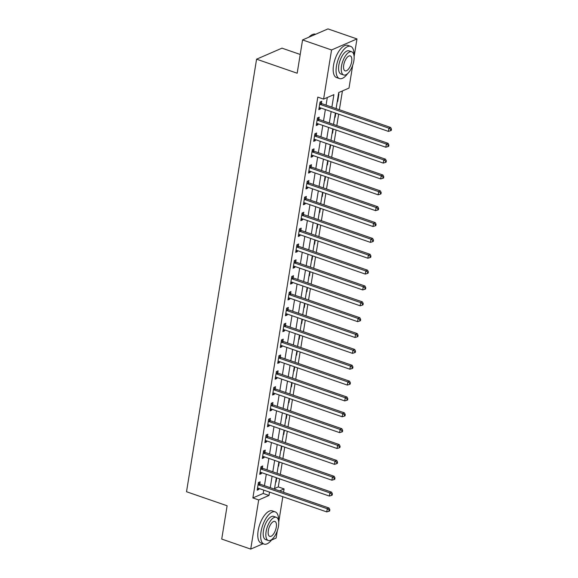 <?xml version="1.0" encoding="UTF-8"?>
<svg xmlns="http://www.w3.org/2000/svg" width="578" height="578" viewBox="0 0 578 578"><rect width="100%" height="100%" fill="white"/><g stroke="black" fill="none" stroke-linecap="round" stroke-linejoin="round"><path stroke-width="0.87" d="M300.213 54.462L281.985 48.155L256.581 59.187L186.521 491.734L227.118 505.772L221.728 539.072L250.722 549.1L258.684 499.948L268.98 495.476L269.529 492.109M256.581 59.187L297.179 73.225L302.569 39.933L327.972 28.9L356.966 38.928L354.112 56.572M352.71 65.22L349.004 88.08L338.708 92.552L336.107 108.599M274.579 488.518L278.285 486.907L279.593 478.851M280.308 474.408L282.158 462.992M282.88 458.556L284.73 447.141M285.445 442.697L287.295 431.282M288.017 426.846L289.867 415.43M290.582 410.987L292.432 399.571M293.154 395.135L295.004 383.713M295.719 379.276L297.569 367.861M298.284 363.418L300.134 352.002M300.856 347.566L302.706 336.15M303.421 331.707L305.271 320.291M305.993 315.855L307.843 304.44M308.558 299.996L310.408 288.581M311.13 284.145L312.98 272.722M313.695 268.286L315.545 256.87M316.267 252.427L318.117 241.012M318.832 236.575L320.682 225.16M321.397 220.717L323.246 209.301M323.969 204.865L325.819 193.449M326.534 189.006L328.383 177.591M329.106 173.154L330.956 161.732M331.671 157.295L333.52 145.88M334.243 141.444L336.093 130.021M336.808 125.585L338.657 114.169M339.38 109.726L342.422 90.941M278.285 486.907L284.087 488.916L283.545 492.275M282.823 496.712L278.712 522.1M277.31 530.741L276.125 538.067L271.516 540.069M338.47 94.033L338.918 93.838L337.689 101.446L337.234 101.641M334.669 117.5L335.117 117.305L335.789 113.172M332.097 133.352L332.552 133.157L333.217 129.031M329.532 149.211L329.98 149.016L330.652 144.883M326.967 165.062L327.415 164.867L328.08 160.742M324.395 180.921L324.843 180.726L325.515 176.601M321.83 196.773L322.278 196.578L322.943 192.452M319.258 212.632L319.713 212.437L320.378 208.311M316.693 228.491L317.141 228.288L317.813 224.163M314.121 244.342L314.577 244.147L315.241 240.022M311.556 260.201L312.004 260.006L312.676 255.873M308.984 276.053L309.44 275.858L310.104 271.732M306.419 291.912L306.867 291.717L307.539 287.591M303.855 307.763L304.303 307.568L304.967 303.443M301.283 323.622L301.73 323.427L302.402 319.302M298.718 339.474L299.166 339.279L299.83 335.153M296.146 355.333L296.601 355.138L297.265 351.012M293.581 371.192L294.029 370.997L294.701 366.864M291.009 387.043L291.464 386.848L292.128 382.723M288.444 402.902L288.892 402.707L289.564 398.582M285.872 418.754L286.327 418.559L286.991 414.433M283.307 434.613L283.755 434.418L284.427 430.292M280.742 450.464L281.19 450.269L281.854 446.144M278.17 466.323L278.618 466.128L279.29 462.003M275.605 482.182L276.053 481.98L276.725 477.854M331.88 107.132L333.903 94.64L323.601 99.113L317.806 97.111L252.882 497.94L263.185 493.468L263.727 490.108M264.442 485.665L266.292 474.249M267.014 469.813L268.864 458.397M269.579 453.954L271.429 442.538M272.151 438.102L274.001 426.68M274.716 422.243L276.566 410.828M277.288 406.385L279.138 394.969M279.853 390.533L281.703 379.117M282.425 374.674L284.268 363.259M284.99 358.822L286.84 347.407M287.555 342.964L289.405 331.548M290.127 327.112L291.977 315.696M292.692 311.253L294.542 299.838M295.264 295.401L297.114 283.979M297.829 279.542L299.679 268.127M300.401 263.684L302.251 252.268M302.966 247.832L304.816 236.416M305.538 231.973L307.38 220.558M308.103 216.121L309.952 204.706M310.668 200.263L312.517 188.847M313.24 184.411L315.089 172.988M315.805 168.552L317.654 157.137M318.377 152.693L320.226 141.278M320.942 136.841L322.791 125.426M323.514 120.983L325.363 109.567M326.079 105.131L327.314 97.501M321.419 103.354L321.751 101.287L320.039 102.031L318.803 109.647L320.523 108.902L320.674 107.949M318.854 119.205L319.186 117.146L317.466 117.89L316.238 125.498L317.951 124.754L318.11 123.8M316.282 135.064L316.621 132.998L314.902 133.749L313.666 141.357L315.386 140.613L315.537 139.659M313.717 150.923L314.049 148.857L312.337 149.601L311.101 157.216L312.821 156.465L312.973 155.518M311.145 166.775L311.484 164.716L309.765 165.46L308.536 173.068L310.249 172.323L310.4 171.37M308.58 182.634L308.912 180.567L307.2 181.311L305.964 188.927L307.684 188.175L307.836 187.229M306.015 198.485L306.347 196.426L304.628 197.17L303.399 204.778L305.112 204.034L305.271 203.08M303.443 214.344L303.775 212.278L302.063 213.022L300.827 220.637L302.547 219.893L302.699 218.939M300.878 230.196L301.21 228.137L299.491 228.881L298.262 236.489L299.975 235.745L300.134 234.791M298.306 246.055L298.645 243.988L296.926 244.74L295.69 252.348L297.41 251.603L297.562 250.65M295.741 261.906L296.073 259.847L294.354 260.591L293.125 268.199L294.838 267.455L294.997 266.509M293.169 277.765L293.508 275.699L291.789 276.45L290.553 284.058L292.273 283.314L292.425 282.36M290.604 293.624L290.936 291.558L289.224 292.302L287.989 299.917L289.708 299.166L289.86 298.219M288.032 309.476L288.371 307.417L286.652 308.161L285.424 315.769L287.136 315.024L287.288 314.071M285.467 325.335L285.799 323.268L284.087 324.012L282.852 331.627L284.571 330.883L284.723 329.93M282.902 341.186L283.234 339.127L281.515 339.871L280.287 347.479L281.999 346.735L282.158 345.781M280.33 357.045L280.662 354.979L278.95 355.723L277.715 363.338L279.434 362.594L279.586 361.64M277.765 372.897L278.097 370.838L276.378 371.582L275.15 379.19L276.862 378.445L277.021 377.499M275.193 388.756L275.533 386.689L273.813 387.441L272.578 395.049L274.297 394.304L274.449 393.351M272.628 404.614L272.961 402.548L271.248 403.292L270.013 410.907L271.725 410.156L271.884 409.21M270.056 420.466L270.396 418.407L268.676 419.151L267.441 426.759L269.16 426.015L269.312 425.061M267.491 436.325L267.824 434.259L266.111 435.003L264.876 442.618L266.595 441.867L266.747 440.92M264.926 452.177L265.259 450.118L263.539 450.862L262.311 458.47L264.023 457.725L264.175 456.772M262.354 468.036L262.687 465.969L260.974 466.713L259.739 474.328L261.458 473.584L261.61 472.631M259.789 483.887L260.122 481.828L258.402 482.572L257.174 490.18L258.886 489.436L259.045 488.482M302.569 39.933L331.562 49.961L356.966 38.928M263.055 543.739L250.722 549.1M252.882 497.94L258.684 499.948M323.601 99.113L331.562 49.961M270.244 487.673L272.094 476.258M272.816 471.814L274.658 460.399M275.381 455.963L277.23 444.547M277.946 440.104L279.795 428.688M280.518 424.252L282.367 412.837M283.083 408.393L284.932 396.978M285.655 392.541L287.504 381.119M288.22 376.683L290.069 365.267M290.792 360.824L292.641 349.408M293.357 344.972L295.206 333.557M295.929 329.113L297.771 317.698M298.494 313.262L300.343 301.846M301.059 297.403L302.908 285.987M303.631 281.551L305.48 270.128M306.196 265.692L308.045 254.277M308.768 249.833L310.617 238.418M311.332 233.982L313.182 222.566M313.905 218.123L315.754 206.707M316.469 202.271L318.319 190.856M319.042 186.412L320.884 174.997M321.606 170.561L323.456 159.145M324.171 154.702L326.021 143.286M326.743 138.85L328.593 127.427M329.308 122.991L331.158 111.576M279.542 490.888L284.087 488.916M335.392 113.035L333.542 124.458M332.82 128.894L330.97 140.309M330.255 144.753L328.405 156.168M327.69 160.605L325.84 172.02M325.118 176.463L323.268 187.879M322.553 192.315L320.703 203.731M319.981 208.174L318.131 219.589M317.416 224.026L315.566 235.441M314.844 239.884L312.994 251.3M312.279 255.736L310.429 267.159M309.707 271.595L307.857 283.01M307.142 287.454L305.292 298.869M304.577 303.305L302.728 314.721M302.005 319.164L300.155 330.58M299.44 335.016L297.591 346.432M296.868 350.875L295.018 362.29M294.303 366.727L292.454 378.149M291.731 382.585L289.881 394.001M289.166 398.444L287.317 409.86M286.594 414.296L284.752 425.711M284.029 430.155L282.18 441.57M281.464 446.006L279.615 457.422M278.892 461.865L277.043 473.281M276.327 477.717L274.478 489.14M263.185 493.468L268.98 495.476M319.013 108.375L320.523 108.902M337.292 101.309L337.689 101.446M275.655 481.85L276.053 481.98M278.228 465.991L278.618 466.128M280.792 450.132L281.19 450.269M283.357 434.28L283.755 434.418M285.929 418.421L286.327 418.559M288.494 402.57L288.892 402.707M291.066 386.711L291.464 386.848M293.631 370.859L294.029 370.997M296.203 355L296.601 355.138M298.768 339.142L299.166 339.279M301.34 323.29L301.73 323.427M303.905 307.431L304.303 307.568M306.47 291.579L306.867 291.717M309.042 275.72L309.44 275.858M311.607 259.869L312.004 260.006M314.179 244.01L314.577 244.147M316.744 228.151L317.141 228.288M319.316 212.299L319.713 212.437M321.881 196.441L322.278 196.578M324.453 180.589L324.843 180.726M327.018 164.73L327.415 164.867M329.583 148.878L329.98 149.016M332.155 133.019L332.552 133.157M334.72 117.168L335.117 117.305M316.441 124.234L317.951 124.754M313.876 140.086L315.386 140.613M311.304 155.944L312.821 156.465M308.739 171.803L310.249 172.323M306.174 187.655L307.684 188.175M303.602 203.514L305.112 204.034M301.037 219.365L302.547 219.893M298.465 235.224L299.975 235.745M295.9 251.076L297.41 251.603M293.328 266.935L294.838 267.455M290.763 282.794L292.273 283.314M288.191 298.645L289.708 299.166M285.626 314.504L287.136 315.024M283.061 330.356L284.571 330.883M280.489 346.215L281.999 346.735M277.924 362.066L279.434 362.594M275.352 377.925L276.862 378.445M272.787 393.777L274.297 394.304M270.215 409.636L271.725 410.156M267.65 425.495L269.16 426.015M265.078 441.346L266.595 441.867M262.513 457.205L264.023 457.725M259.948 473.057L261.458 473.584M257.376 488.916L258.886 489.436M319.706 104.098L319.844 104.213A1.366 1.142 -113.5 0 0 320.255 104.452L388.922 128.208L388.409 131.379L319.742 107.624A1.366 1.142 -113.5 0 0 319.294 107.566L319.143 107.58M320.017 102.162L321.556 103.469A1.366 1.142 -113.5 0 0 321.975 103.708L390.634 127.456L388.922 128.208L390.793 129.458L390.584 130.722L391.27 130.426L391.479 129.154L390.793 129.458M391.479 129.154L390.634 127.456M388.409 131.379L390.584 130.722M317.134 119.957L317.271 120.072A1.366 1.142 -113.5 0 0 317.69 120.311L386.35 144.059L385.837 147.231L317.178 123.482A1.366 1.142 -113.5 0 0 316.73 123.425L316.571 123.439M317.452 118.02L318.991 119.321A1.366 1.142 -113.5 0 0 319.41 119.567L388.069 143.315L386.35 144.059L388.221 145.309L388.019 146.581L388.705 146.277L388.907 145.013L388.221 145.309M388.907 145.013L388.069 143.315M385.837 147.231L388.019 146.581M314.569 135.808L314.707 135.924A1.366 1.142 -113.5 0 0 315.126 136.17L383.785 159.918L383.272 163.09L314.605 139.334A1.366 1.142 -113.5 0 0 314.157 139.276L314.006 139.291M314.88 133.879L316.419 135.18A1.366 1.142 -113.5 0 0 316.838 135.418L385.504 159.174L383.785 159.918L385.656 161.168L385.447 162.432L386.133 162.136L386.342 160.865L385.656 161.168M386.342 160.865L385.504 159.174M383.272 163.09L385.447 162.432M311.997 151.667L312.134 151.783A1.366 1.142 -113.5 0 0 312.554 152.021L381.22 175.77L380.7 178.942L312.041 155.193A1.366 1.142 -113.5 0 0 311.593 155.135L311.434 155.15M312.315 149.731L313.854 151.039A1.366 1.142 -113.5 0 0 314.273 151.277L382.932 175.026L381.22 175.77L383.084 177.02L382.882 178.291L383.568 177.995L383.77 176.724L383.084 177.02M383.77 176.724L382.932 175.026M380.7 178.942L382.882 178.291M309.432 167.519L309.57 167.634A1.366 1.142 -113.5 0 0 309.989 167.88L378.648 191.629L378.135 194.8L309.476 171.052A1.366 1.142 -113.5 0 0 309.028 170.994L308.869 171.001M309.743 165.59L311.282 166.89A1.366 1.142 -113.5 0 0 311.701 167.136L380.367 190.885L378.648 191.629L380.519 192.879L380.31 194.143L380.996 193.847L381.205 192.582L380.519 192.879M381.205 192.582L380.367 190.885M378.135 194.8L380.31 194.143M308.876 37.194A16.632 7.247 -70.9 0 1 311.094 35.316A16.632 7.247 -70.9 0 1 311.282 35.2M315.631 34.261L315.566 34.232A17.044 7.42 109.1 0 0 311.477 35.07A17.044 7.42 109.1 0 0 309.107 37.093M353.96 55.315A17.044 7.42 109.1 0 0 350.593 46.348A17.044 7.42 109.1 0 0 336.439 66.181A17.044 7.42 109.1 0 0 339.452 78.565A17.044 7.42 109.1 0 0 347.638 73.594M350.593 46.348L347.696 45.344A17.044 7.42 109.1 0 0 333.542 65.177A17.044 7.42 109.1 0 0 336.555 77.56L339.452 78.565M343.679 74.974L341.013 74.056A12.268 5.347 -70.9 0 1 338.845 65.141A12.268 5.347 -70.9 0 1 349.033 50.857L351.699 51.782A12.268 5.347 109.1 0 0 341.511 66.065A12.268 5.347 109.1 0 0 343.679 74.974A12.268 5.347 109.1 0 0 353.873 60.697A12.268 5.347 109.1 0 0 351.699 51.782M343.708 65.112A7.904 3.446 109.1 0 0 345.109 70.856A7.904 3.446 109.1 0 0 351.67 61.651A7.904 3.446 109.1 0 0 350.275 55.907A7.904 3.446 109.1 0 0 343.708 65.112M278.56 520.836A17.044 7.42 109.1 0 0 275.193 511.877A17.044 7.42 109.1 0 0 261.039 531.709A17.044 7.42 109.1 0 0 264.052 544.086A17.044 7.42 109.1 0 0 272.238 539.115M275.193 511.877L272.296 510.873A17.044 7.42 109.1 0 0 258.142 530.705A17.044 7.42 109.1 0 0 261.155 543.082L264.052 544.086M268.279 540.502L265.613 539.577A12.268 5.347 -70.9 0 1 263.445 530.662A12.268 5.347 -70.9 0 1 273.64 516.385L276.306 517.31A12.268 5.347 109.1 0 0 266.111 531.587A12.268 5.347 109.1 0 0 268.279 540.502A12.268 5.347 109.1 0 0 278.473 526.218A12.268 5.347 109.1 0 0 276.306 517.31M268.308 530.633A7.904 3.446 109.1 0 0 269.709 536.377A7.904 3.446 109.1 0 0 276.277 527.172A7.904 3.446 109.1 0 0 274.875 521.428A7.904 3.446 109.1 0 0 268.308 530.633M306.86 183.378L306.997 183.493A1.366 1.142 -113.5 0 0 307.417 183.732L376.083 207.48L375.57 210.652L306.904 186.904A1.366 1.142 -113.5 0 0 306.456 186.846L306.297 186.86M307.178 181.441L308.717 182.749A1.366 1.142 -113.5 0 0 309.136 182.988L377.795 206.736L376.083 207.48L377.947 208.73L377.745 210.002L378.431 209.706L378.633 208.434L377.947 208.73M378.633 208.434L377.795 206.736M375.57 210.652L377.745 210.002M304.295 199.229L304.433 199.345A1.366 1.142 -113.5 0 0 304.852 199.591L373.511 223.339L372.998 226.511L304.339 202.762A1.366 1.142 -113.5 0 0 303.891 202.705L303.732 202.719M304.606 197.3L306.145 198.601A1.366 1.142 -113.5 0 0 306.564 198.846L375.23 222.595L373.511 223.339L375.382 224.589L375.173 225.861L375.859 225.557L376.068 224.293L375.382 224.589M376.068 224.293L375.23 222.595M372.998 226.511L375.173 225.861M301.73 215.088L301.861 215.204A1.366 1.142 -113.5 0 0 302.28 215.442L370.946 239.198L370.433 242.37L301.767 218.614A1.366 1.142 -113.5 0 0 301.319 218.556L301.16 218.571M302.041 213.152L303.58 214.46A1.366 1.142 -113.5 0 0 303.999 214.698L372.658 238.447L370.946 239.198L372.81 240.448L372.608 241.712L373.294 241.416L373.496 240.145L372.81 240.448M373.496 240.145L372.658 238.447M370.433 242.37L372.608 241.712M299.158 230.947L299.296 231.063A1.366 1.142 -113.5 0 0 299.715 231.301L368.374 255.05L367.861 258.221L299.202 234.473A1.366 1.142 -113.5 0 0 298.754 234.415L298.595 234.43M299.469 229.011L301.015 230.311A1.366 1.142 -113.5 0 0 301.427 230.557L370.093 254.306L368.374 255.05L370.245 256.3L370.043 257.571L370.729 257.268L370.931 256.003L370.245 256.3M370.931 256.003L370.093 254.306M367.861 258.221L370.043 257.571M296.593 246.799L296.731 246.914A1.366 1.142 -113.5 0 0 297.143 247.16L365.809 270.909L365.296 274.08L296.63 250.325A1.366 1.142 -113.5 0 0 296.182 250.267L296.03 250.281M296.904 244.87L298.443 246.17A1.366 1.142 -113.5 0 0 298.862 246.409L367.521 270.164L365.809 270.909L367.68 272.159L367.471 273.423L368.157 273.127L368.367 271.855L367.68 272.159M368.367 271.855L367.521 270.164M365.296 274.08L367.471 273.423M294.021 262.658L294.159 262.773A1.366 1.142 -113.5 0 0 294.578 263.012L363.237 286.76L362.724 289.932L294.065 266.183A1.366 1.142 -113.5 0 0 293.617 266.126L293.458 266.14M294.339 260.721L295.878 262.022A1.366 1.142 -113.5 0 0 296.297 262.267L364.956 286.016L363.237 286.76L365.108 288.01L364.906 289.282L365.592 288.986L365.795 287.714L365.108 288.01M365.795 287.714L364.956 286.016M362.724 289.932L364.906 289.282M291.457 278.509L291.594 278.625A1.366 1.142 -113.5 0 0 292.013 278.871L360.672 302.619L360.159 305.791L291.493 282.042A1.366 1.142 -113.5 0 0 291.045 281.985L290.893 281.992M291.767 276.58L293.306 277.881A1.366 1.142 -113.5 0 0 293.725 278.119L362.392 301.875L360.672 302.619L362.543 303.869L362.334 305.133L363.02 304.837L363.23 303.573L362.543 303.869M363.23 303.573L362.392 301.875M360.159 305.791L362.334 305.133M288.884 294.368L289.022 294.484A1.366 1.142 -113.5 0 0 289.441 294.722L358.107 318.471L357.587 321.643L288.928 297.894A1.366 1.142 -113.5 0 0 288.48 297.836L288.321 297.851M289.202 292.432L290.741 293.74A1.366 1.142 -113.5 0 0 291.16 293.978L359.819 317.727L358.107 318.471L359.971 319.721L359.769 320.992L360.455 320.696L360.658 319.424L359.971 319.721M360.658 319.424L359.819 317.727M357.587 321.643L359.769 320.992M286.32 310.22L286.457 310.335A1.366 1.142 -113.5 0 0 286.876 310.581L355.535 334.33L355.022 337.501L286.363 313.753A1.366 1.142 -113.5 0 0 285.915 313.695L285.756 313.709M286.63 308.291L288.169 309.591A1.366 1.142 -113.5 0 0 288.588 309.837L357.255 333.585L355.535 334.33L357.406 335.58L357.197 336.844L357.883 336.548L358.093 335.283L357.406 335.58M358.093 335.283L357.255 333.585M355.022 337.501L357.197 336.844M283.747 326.079L283.885 326.194A1.366 1.142 -113.5 0 0 284.304 326.433L352.97 350.189L352.457 353.353L283.791 329.605A1.366 1.142 -113.5 0 0 283.343 329.547L283.184 329.561M284.065 324.142L285.604 325.45A1.366 1.142 -113.5 0 0 286.023 325.689L354.682 349.437L352.97 350.189L354.834 351.431L354.632 352.703L355.318 352.407L355.521 351.135L354.834 351.431M355.521 351.135L354.682 349.437M352.457 353.353L354.632 352.703M281.183 341.93L281.32 342.046A1.366 1.142 -113.5 0 0 281.739 342.292L350.398 366.04L349.885 369.212L281.226 345.463A1.366 1.142 -113.5 0 0 280.778 345.406L280.619 345.42M281.493 340.001L283.032 341.302A1.366 1.142 -113.5 0 0 283.451 341.547L352.118 365.296L350.398 366.04L352.269 367.29L352.06 368.562L352.746 368.258L352.956 366.994L352.269 367.29M352.956 366.994L352.118 365.296M349.885 369.212L352.06 368.562M278.618 357.789L278.748 357.905A1.366 1.142 -113.5 0 0 279.167 358.143L347.833 381.899L347.32 385.071L278.654 361.315A1.366 1.142 -113.5 0 0 278.206 361.257L278.047 361.272M278.928 355.853L280.467 357.161A1.366 1.142 -113.5 0 0 280.886 357.399L349.546 381.155L347.833 381.899L349.697 383.149L349.495 384.413L350.181 384.117L350.384 382.846L349.697 383.149M350.384 382.846L349.546 381.155M347.32 385.071L349.495 384.413M276.046 373.648L276.183 373.764A1.366 1.142 -113.5 0 0 276.602 374.002L345.261 397.751L344.748 400.922L276.089 377.174A1.366 1.142 -113.5 0 0 275.641 377.116L275.482 377.131M276.356 371.712L277.902 373.012A1.366 1.142 -113.5 0 0 278.314 373.258L346.981 397.007L345.261 397.751L347.132 399.001L346.93 400.272L347.616 399.969L347.819 398.704L347.132 399.001M347.819 398.704L346.981 397.007M344.748 400.922L346.93 400.272M273.481 389.5L273.618 389.615A1.366 1.142 -113.5 0 0 274.03 389.861L342.696 413.61L342.183 416.781L273.517 393.026A1.366 1.142 -113.5 0 0 273.069 392.968L272.917 392.982M273.791 387.571L275.33 388.871A1.366 1.142 -113.5 0 0 275.749 389.11L344.409 412.865L342.696 413.61L344.567 414.86L344.358 416.124L345.044 415.828L345.254 414.556L344.567 414.86M345.254 414.556L344.409 412.865M342.183 416.781L344.358 416.124M270.909 405.359L271.046 405.474A1.366 1.142 -113.5 0 0 271.465 405.713L340.124 429.461L339.611 432.633L270.952 408.884A1.366 1.142 -113.5 0 0 270.504 408.827L270.345 408.841M271.226 403.422L272.765 404.73A1.366 1.142 -113.5 0 0 273.184 404.968L341.844 428.717L340.124 429.461L341.995 430.711L341.793 431.983L342.479 431.687L342.682 430.415L341.995 430.711M342.682 430.415L341.844 428.717M339.611 432.633L341.793 431.983M268.344 421.21L268.481 421.326A1.366 1.142 -113.5 0 0 268.9 421.572L337.559 445.32L337.046 448.492L268.38 424.743A1.366 1.142 -113.5 0 0 267.939 424.685L267.78 424.7M268.654 419.281L270.193 420.582A1.366 1.142 -113.5 0 0 270.612 420.827L339.279 444.576L337.559 445.32L339.43 446.57L339.221 447.834L339.907 447.538L340.117 446.274L339.43 446.57M340.117 446.274L339.279 444.576M337.046 448.492L339.221 447.834M265.772 437.069L265.909 437.185A1.366 1.142 -113.5 0 0 266.328 437.423L334.994 461.179L334.481 464.344L265.815 440.595A1.366 1.142 -113.5 0 0 265.367 440.537L265.208 440.552M266.09 435.133L267.628 436.441A1.366 1.142 -113.5 0 0 268.048 436.679L336.707 460.428L334.994 461.179L336.858 462.422L336.656 463.693L337.342 463.397L337.545 462.125L336.858 462.422M337.545 462.125L336.707 460.428M334.481 464.344L336.656 463.693M263.207 452.921L263.344 453.036A1.366 1.142 -113.5 0 0 263.763 453.282L332.422 477.031L331.909 480.202L263.25 456.454A1.366 1.142 -113.5 0 0 262.802 456.396L262.643 456.41M263.517 450.992L265.056 452.292A1.366 1.142 -113.5 0 0 265.475 452.538L334.142 476.286L332.422 477.031L334.294 478.281L334.084 479.552L334.77 479.249L334.98 477.984L334.294 478.281M334.98 477.984L334.142 476.286M331.909 480.202L334.084 479.552M260.635 468.78L260.772 468.895A1.366 1.142 -113.5 0 0 261.191 469.134L329.857 492.89L329.344 496.061L260.678 472.305A1.366 1.142 -113.5 0 0 260.23 472.248L260.071 472.262M260.953 466.843L262.491 468.151A1.366 1.142 -113.5 0 0 262.911 468.39L331.57 492.138L329.857 492.89L331.721 494.139L331.519 495.404L332.206 495.108L332.408 493.836L331.721 494.139M332.408 493.836L331.57 492.138M329.344 496.061L331.519 495.404M258.07 484.639L258.207 484.754A1.366 1.142 -113.5 0 0 258.626 484.993L327.285 508.741L326.772 511.913L258.113 488.164A1.366 1.142 -113.5 0 0 257.665 488.107L257.506 488.121M258.38 482.702L259.927 484.003A1.366 1.142 -113.5 0 0 260.338 484.248L329.005 507.997L327.285 508.741L329.157 509.991L328.947 511.263L329.633 510.959L329.843 509.695L329.157 509.991M329.843 509.695L329.005 507.997M326.772 511.913L328.947 511.263M319.844 104.213L321.556 103.469M320.255 104.452L321.975 103.708M317.271 120.072L318.991 119.321M317.69 120.311L319.41 119.567M314.707 135.924L316.419 135.18M315.126 136.17L316.838 135.418M312.134 151.783L313.854 151.039M312.554 152.021L314.273 151.277M309.57 167.634L311.282 166.89M309.989 167.88L311.701 167.136M306.997 183.493L308.717 182.749M307.417 183.732L309.136 182.988M304.433 199.345L306.145 198.601M304.852 199.591L306.564 198.846M301.861 215.204L303.58 214.46M302.28 215.442L303.999 214.698M299.296 231.063L301.015 230.311M299.715 231.301L301.427 230.557M296.731 246.914L298.443 246.17M297.143 247.16L298.862 246.409M294.159 262.773L295.878 262.022M294.578 263.012L296.297 262.267M291.594 278.625L293.306 277.881M292.013 278.871L293.725 278.119M289.022 294.484L290.741 293.74M289.441 294.722L291.16 293.978M286.457 310.335L288.169 309.591M286.876 310.581L288.588 309.837M283.885 326.194L285.604 325.45M284.304 326.433L286.023 325.689M281.32 342.046L283.032 341.302M281.739 342.292L283.451 341.547M278.748 357.905L280.467 357.161M279.167 358.143L280.886 357.399M276.183 373.764L277.902 373.012M276.602 374.002L278.314 373.258M273.618 389.615L275.33 388.871M274.03 389.861L275.749 389.11M271.046 405.474L272.765 404.73M271.465 405.713L273.184 404.968M268.481 421.326L270.193 420.582M268.9 421.572L270.612 420.827M265.909 437.185L267.628 436.441M266.328 437.423L268.048 436.679M263.344 453.036L265.056 452.292M263.763 453.282L265.475 452.538M260.772 468.895L262.491 468.151M261.191 469.134L262.911 468.39M258.207 484.754L259.927 484.003M258.626 484.993L260.338 484.248M311.094 35.316L311.477 35.07"/></g></svg>
